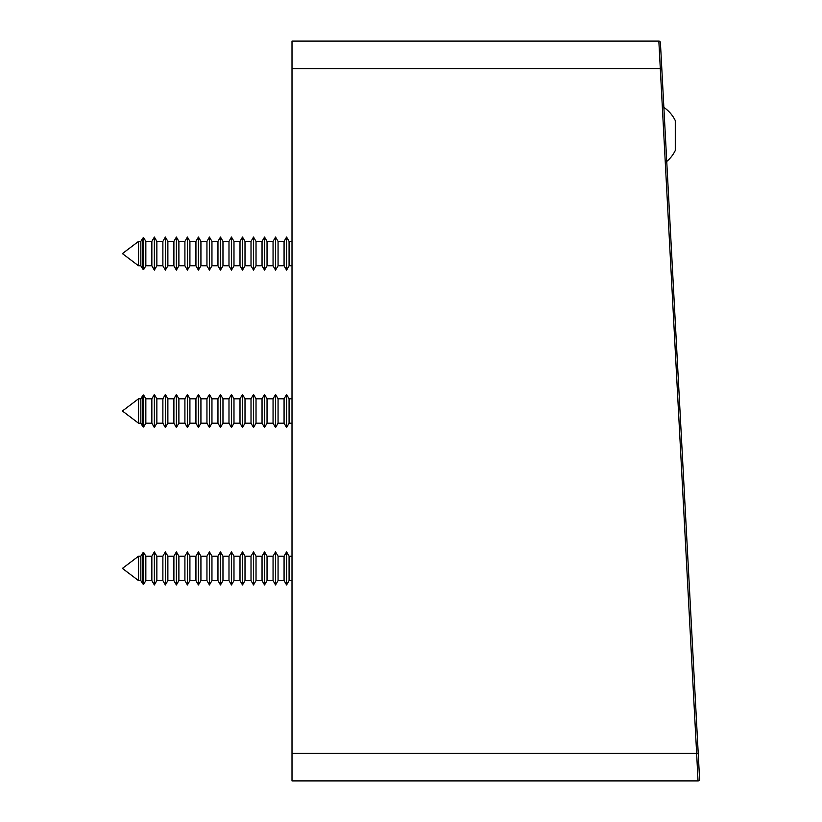 <?xml version="1.0" encoding="UTF-8"?>
<svg xmlns="http://www.w3.org/2000/svg" width="822" height="822" viewBox="0 0 822 822"><rect width="100%" height="100%" fill="white"/><g stroke="black" fill="none" stroke-linecap="round" stroke-linejoin="round"><path stroke-width="1.23" d="M138.528 580.599L122.406 568.403L138.528 556.206L138.528 580.599L140.839 580.599L142.638 583.712L142.638 553.093L143.614 552.353L143.614 584.452L142.638 583.712M138.528 556.206L140.839 556.206L140.839 580.599M143.614 552.353L145.833 556.206L145.833 580.599L151.854 580.599L154.361 584.935L154.361 551.881L156.858 556.206L156.858 580.599L162.879 580.599L165.376 584.935L165.376 551.881L167.873 556.206L167.873 580.599L173.894 580.599L176.391 584.935L176.391 551.881L178.888 556.206L178.888 580.599L184.909 580.599L187.416 584.935L187.416 551.881L189.913 556.206L189.913 580.599L195.934 580.599L198.431 584.935L198.431 551.881L200.928 556.206L200.928 580.599L206.949 580.599L209.446 584.935L209.446 551.881L211.953 556.206L211.953 580.599L217.964 580.599L220.471 584.935L220.471 551.881L222.968 556.206L222.968 580.599L228.989 580.599L231.485 584.935L231.485 551.881L233.982 556.206L233.982 580.599L240.003 580.599L242.5 584.935L242.5 551.881L245.007 556.206L245.007 580.599L251.018 580.599L253.525 584.935L253.525 551.881L256.022 556.206L256.022 580.599L262.043 580.599L264.54 584.935L264.54 551.881L267.037 556.206L267.037 580.599L273.058 580.599L275.555 584.935L275.555 551.881L278.062 556.206L278.062 580.599L284.073 580.599L286.58 584.935L286.58 551.881L289.077 556.206L289.077 580.599L292.005 580.599M145.833 556.206L151.854 556.206L151.854 580.599M156.858 556.206L162.879 556.206L162.879 580.599M167.873 556.206L173.894 556.206L173.894 580.599M178.888 556.206L184.909 556.206L184.909 580.599M189.913 556.206L195.934 556.206L195.934 580.599M200.928 556.206L206.949 556.206L206.949 580.599M211.953 556.206L217.964 556.206L217.964 580.599M222.968 556.206L228.989 556.206L228.989 580.599M233.982 556.206L240.003 556.206L240.003 580.599M245.007 556.206L251.018 556.206L251.018 580.599M256.022 556.206L262.043 556.206L262.043 580.599M267.037 556.206L273.058 556.206L273.058 580.599M278.062 556.206L284.073 556.206L284.073 580.599M138.528 265.794L122.406 253.597L138.528 241.401L138.528 265.794L140.839 265.794L142.638 268.907L142.638 238.288L143.614 237.548L143.614 269.647L142.638 268.907M138.528 241.401L140.839 241.401L140.839 265.794M143.614 237.548L145.833 241.401L145.833 265.794L151.854 265.794L154.361 270.119L154.361 237.065L156.858 241.401L156.858 265.794L162.879 265.794L165.376 270.119L165.376 237.065L167.873 241.401L167.873 265.794L173.894 265.794L176.391 270.119L176.391 237.065L178.888 241.401L178.888 265.794L184.909 265.794L187.416 270.119L187.416 237.065L189.913 241.401L189.913 265.794L195.934 265.794L198.431 270.119L198.431 237.065L200.928 241.401L200.928 265.794L206.949 265.794L209.446 270.119L209.446 237.065L211.953 241.401L211.953 265.794L217.964 265.794L220.471 270.119L220.471 237.065L222.968 241.401L222.968 265.794L228.989 265.794L231.485 270.119L231.485 237.065L233.982 241.401L233.982 265.794L240.003 265.794L242.5 270.119L242.5 237.065L245.007 241.401L245.007 265.794L251.018 265.794L253.525 270.119L253.525 237.065L256.022 241.401L256.022 265.794L262.043 265.794L264.54 270.119L264.54 237.065L267.037 241.401L267.037 265.794L273.058 265.794L275.555 270.119L275.555 237.065L278.062 241.401L278.062 265.794L284.073 265.794L286.58 270.119L286.58 237.065L289.077 241.401L289.077 265.794L292.005 265.794M145.833 241.401L151.854 241.401L151.854 265.794M156.858 241.401L162.879 241.401L162.879 265.794M167.873 241.401L173.894 241.401L173.894 265.794M178.888 241.401L184.909 241.401L184.909 265.794M189.913 241.401L195.934 241.401L195.934 265.794M200.928 241.401L206.949 241.401L206.949 265.794M211.953 241.401L217.964 241.401L217.964 265.794M222.968 241.401L228.989 241.401L228.989 265.794M233.982 241.401L240.003 241.401L240.003 265.794M245.007 241.401L251.018 241.401L251.018 265.794M256.022 241.401L262.043 241.401L262.043 265.794M267.037 241.401L273.058 241.401L273.058 265.794M278.062 241.401L284.073 241.401L284.073 265.794M138.528 423.196L122.406 411L138.528 398.804L138.528 423.196L140.839 423.196L142.638 426.31L142.638 395.69L143.614 394.95L143.614 427.05L145.833 423.196L151.854 423.196L154.361 427.532L154.361 394.468L156.858 398.804L156.858 423.196L162.879 423.196L165.376 427.532L165.376 394.468L167.873 398.804L167.873 423.196L173.894 423.196L176.391 427.532L176.391 394.468L178.888 398.804L178.888 423.196L184.909 423.196L187.416 427.532L187.416 394.468L189.913 398.804L189.913 423.196L195.934 423.196L198.431 427.532L198.431 394.468L200.928 398.804L200.928 423.196L206.949 423.196L209.446 427.532L209.446 394.468L211.953 398.804L211.953 423.196L217.964 423.196L220.471 427.532L220.471 394.468L222.968 398.804L222.968 423.196L228.989 423.196L231.485 427.532L231.485 394.468L233.982 398.804L233.982 423.196L240.003 423.196L242.5 427.532L242.5 394.468L245.007 398.804L245.007 423.196L251.018 423.196L253.525 427.532L253.525 394.468L256.022 398.804L256.022 423.196L262.043 423.196L264.54 427.532L264.54 394.468L267.037 398.804L267.037 423.196L273.058 423.196L275.555 427.532L275.555 394.468L278.062 398.804L278.062 423.196L284.073 423.196L286.58 427.532L286.58 394.468L289.077 398.804L289.077 423.196L292.005 423.196M138.528 398.804L140.839 398.804L140.839 423.196M143.614 394.95L145.833 398.804L145.833 423.196L143.614 427.05L142.638 426.31M145.833 398.804L151.854 398.804L151.854 423.196M156.858 398.804L162.879 398.804L162.879 423.196M167.873 398.804L173.894 398.804L173.894 423.196M178.888 398.804L184.909 398.804L184.909 423.196M189.913 398.804L195.934 398.804L195.934 423.196M200.928 398.804L206.949 398.804L206.949 423.196M211.953 398.804L217.964 398.804L217.964 423.196M222.968 398.804L228.989 398.804L228.989 423.196M233.982 398.804L240.003 398.804L240.003 423.196M245.007 398.804L251.018 398.804L251.018 423.196M256.022 398.804L262.043 398.804L262.043 423.196M267.037 398.804L273.058 398.804L273.058 423.196M278.062 398.804L284.073 398.804L284.073 423.196M660.878 51.252L698.217 753.271L696.645 753.353L658.843 41.1L292.005 41.1L292.005 780.9L698.022 780.9L696.645 753.353L292.005 753.353M698.217 753.271L699.594 779.246A1.572 1.572 0 0 1 698.022 780.9L292.005 780.9M292.005 68.647L661.792 68.565L660.415 42.59A1.572 1.572 0 0 0 658.843 41.1A1.572 1.572 0 0 1 660.415 42.59M663.857 107.405A34.041 34.041 0 0 1 675.283 120.587L675.283 150.498A34.041 34.041 0 0 1 666.734 161.492M675.283 137.192L675.283 146.1M156.858 580.599L154.361 584.935M167.873 580.599L165.376 584.935M178.888 580.599L176.391 584.935M189.913 580.599L187.416 584.935M200.928 580.599L198.431 584.935M211.953 580.599L209.446 584.935M222.968 580.599L220.471 584.935M233.982 580.599L231.485 584.935M245.007 580.599L242.5 584.935M256.022 580.599L253.525 584.935M267.037 580.599L264.54 584.935M278.062 580.599L275.555 584.935M289.077 580.599L286.58 584.935M145.833 580.599L143.614 584.452M289.077 556.206L292.005 556.206M284.073 556.206L286.58 551.881M273.058 556.206L275.555 551.881M262.043 556.206L264.54 551.881M251.018 556.206L253.525 551.881M240.003 556.206L242.5 551.881M228.989 556.206L231.485 551.881M217.964 556.206L220.471 551.881M206.949 556.206L209.446 551.881M195.934 556.206L198.431 551.881M184.909 556.206L187.416 551.881M173.894 556.206L176.391 551.881M162.879 556.206L165.376 551.881M151.854 556.206L154.361 551.881M140.839 556.206L142.638 553.093M156.858 265.794L154.361 270.119M167.873 265.794L165.376 270.119M178.888 265.794L176.391 270.119M189.913 265.794L187.416 270.119M200.928 265.794L198.431 270.119M211.953 265.794L209.446 270.119M222.968 265.794L220.471 270.119M233.982 265.794L231.485 270.119M245.007 265.794L242.5 270.119M256.022 265.794L253.525 270.119M267.037 265.794L264.54 270.119M278.062 265.794L275.555 270.119M289.077 265.794L286.58 270.119M145.833 265.794L143.614 269.647M289.077 241.401L292.005 241.401M284.073 241.401L286.58 237.065M273.058 241.401L275.555 237.065M262.043 241.401L264.54 237.065M251.018 241.401L253.525 237.065M240.003 241.401L242.5 237.065M228.989 241.401L231.485 237.065M217.964 241.401L220.471 237.065M206.949 241.401L209.446 237.065M195.934 241.401L198.431 237.065M184.909 241.401L187.416 237.065M173.894 241.401L176.391 237.065M162.879 241.401L165.376 237.065M151.854 241.401L154.361 237.065M140.839 241.401L142.638 238.288M156.858 423.196L154.361 427.532M167.873 423.196L165.376 427.532M178.888 423.196L176.391 427.532M189.913 423.196L187.416 427.532M200.928 423.196L198.431 427.532M211.953 423.196L209.446 427.532M222.968 423.196L220.471 427.532M233.982 423.196L231.485 427.532M245.007 423.196L242.5 427.532M256.022 423.196L253.525 427.532M267.037 423.196L264.54 427.532M278.062 423.196L275.555 427.532M289.077 423.196L286.58 427.532M289.077 398.804L292.005 398.804M284.073 398.804L286.58 394.468M273.058 398.804L275.555 394.468M262.043 398.804L264.54 394.468M251.018 398.804L253.525 394.468M240.003 398.804L242.5 394.468M228.989 398.804L231.485 394.468M217.964 398.804L220.471 394.468M206.949 398.804L209.446 394.468M195.934 398.804L198.431 394.468M184.909 398.804L187.416 394.468M173.894 398.804L176.391 394.468M162.879 398.804L165.376 394.468M151.854 398.804L154.361 394.468M140.839 398.804L142.638 395.69"/></g></svg>
